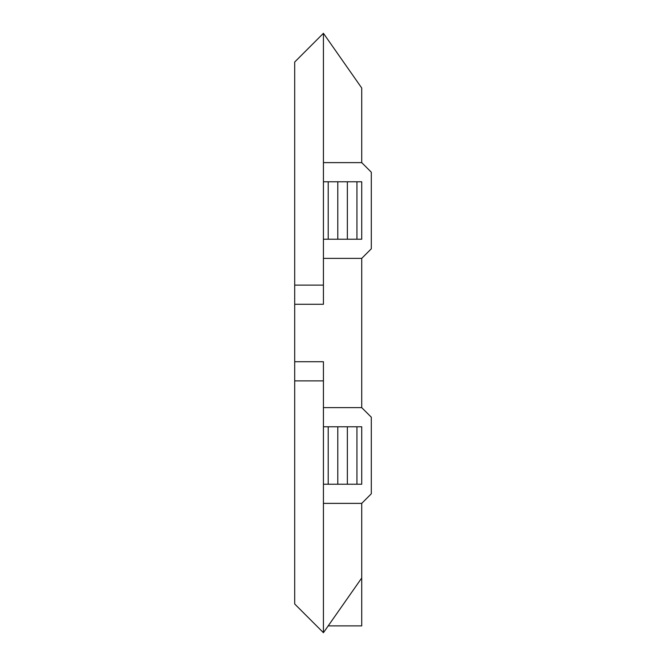 <?xml version="1.0" encoding="UTF-8"?>
<svg xmlns="http://www.w3.org/2000/svg" width="666" height="666" viewBox="0 0 666 666"><rect width="100%" height="100%" fill="white"/><g stroke="black" fill="none" stroke-linecap="round" stroke-linejoin="round"><path stroke-width="1" d="M361.721 503.379L323.426 503.379L323.426 632.7L294.697 603.979L294.697 380.877L323.426 380.877L323.426 407.625L361.721 407.625L371.303 417.199L371.303 493.797L361.721 503.379L361.721 625.873L328.205 625.873M323.426 426.773L323.426 484.224L361.721 484.224L361.721 426.773L323.426 426.773L323.426 407.625M323.426 632.7L361.721 578.005M361.721 162.621L361.721 87.995L323.426 33.3L323.426 162.621L361.721 162.621L371.303 172.203L371.303 248.801L361.721 258.375L361.721 407.625M347.361 484.224L347.361 426.773M337.787 484.224L337.787 426.773M328.213 426.773L328.213 484.224M361.721 258.375L323.426 258.375L323.426 285.123L294.697 285.123L294.697 361.721L323.426 361.721L323.426 380.877L323.426 361.721M323.426 304.279L323.426 285.123L323.426 304.279L294.697 304.279M323.426 181.776L323.426 239.227L361.721 239.227L361.721 181.776L323.426 181.776L323.426 162.621M328.213 181.776L328.213 239.227M337.787 239.227L337.787 181.776M347.361 239.227L347.361 181.776M294.697 361.721L294.697 380.877M294.697 285.123L294.697 62.021L323.426 33.3M356.934 426.773L356.934 484.224M356.934 181.776L356.934 239.227M323.426 258.375L323.426 239.227M323.426 503.379L323.426 484.224"/></g></svg>
